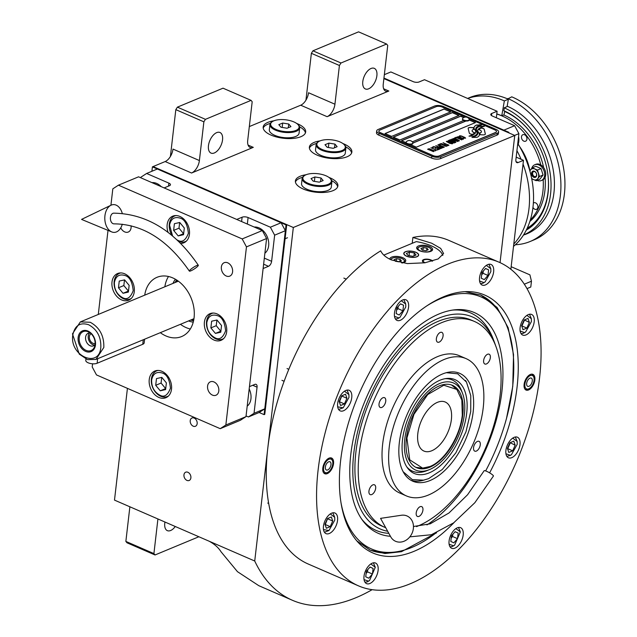<?xml version="1.0" encoding="UTF-8"?>
<svg xmlns="http://www.w3.org/2000/svg" width="637" height="637" viewBox="0 0 637 637"><rect width="100%" height="100%" fill="white"/><g stroke="black" fill="none" stroke-linecap="round" stroke-linejoin="round"><path stroke-width="0.96" d="M127.424 388.355L114.493 500.109L254.728 561.014A215.991 116.818 113.5 0 0 292.455 600.301A215.991 116.818 113.5 0 0 372.096 589.695M170.405 156.471L175.82 109.644L177.389 107.151L205.44 119.334L251.066 100.367L252.188 101.745L247.705 140.466A10.694 5.781 -66.5 0 0 250.158 147.489A10.694 5.781 -66.5 0 0 253.295 147.362L191.562 173.017A10.694 5.781 -66.5 0 0 199.389 160.548L172.993 149.082A10.694 5.781 113.5 0 1 165.166 161.551L153.087 166.576L293.323 227.489L254.728 561.014M305.951 100.136L311.374 53.309L312.934 50.817L340.986 62.999L386.611 44.033L387.734 45.41L383.251 84.132A10.694 5.781 -66.5 0 0 385.703 91.155A10.694 5.781 -66.5 0 0 388.841 91.027L327.107 116.682A10.694 5.781 -66.5 0 0 334.935 104.213L308.539 92.747A10.694 5.781 113.5 0 1 300.712 105.216L249.314 126.58M190.885 477.846A4.491 3.296 -112.6 0 0 189.38 473.363A4.491 3.296 -112.6 0 0 185.693 472.192A4.491 3.296 -112.6 0 0 183.958 474.836A4.491 3.296 -112.6 0 0 185.463 479.311A4.491 3.296 -112.6 0 0 189.141 480.489A4.491 3.296 -112.6 0 0 190.885 477.846M197.159 423.629A4.491 3.296 -112.6 0 0 195.655 419.154A4.491 3.296 -112.6 0 0 191.968 417.983A4.491 3.296 -112.6 0 0 190.232 420.619A4.491 3.296 -112.6 0 0 191.729 425.102A4.491 3.296 -112.6 0 0 195.416 426.272A4.491 3.296 -112.6 0 0 197.159 423.629M273.87 120.823A21.387 8.799 6.6 0 0 263.185 127.058A21.387 8.799 6.6 0 0 271.004 135.092A21.387 8.799 6.6 0 0 293.1 138.428A21.387 8.799 6.6 0 0 305.672 131.97A21.387 8.799 6.6 0 0 297.845 123.936A21.387 8.799 6.6 0 0 296.691 123.459M320.069 140.888A21.387 8.799 6.6 0 0 309.383 147.123A21.387 8.799 6.6 0 0 317.202 155.157A21.387 8.799 6.6 0 0 339.298 158.494A21.387 8.799 6.6 0 0 351.863 152.036A21.387 8.799 6.6 0 0 344.044 144.002A21.387 8.799 6.6 0 0 342.881 143.524M306.094 174.737A21.387 8.799 6.6 0 0 295.401 180.98A21.387 8.799 6.6 0 0 303.228 189.014A21.387 8.799 6.6 0 0 325.324 192.342A21.387 8.799 6.6 0 0 337.889 185.893A21.387 8.799 6.6 0 0 330.07 177.858A21.387 8.799 6.6 0 0 328.907 177.381M508.772 132.846L508.836 132.305L508.159 132.584L383.888 78.606L514.76 135.45L293.323 227.489M199.389 160.548L203.872 121.826L175.82 109.644M334.935 104.213L339.417 65.492L311.374 53.309M500.045 262.643L514.76 135.45M125.863 541.41L153.915 553.593L155.03 554.97L126.986 542.788L125.863 541.41L129.876 506.781M153.915 553.593L157.92 518.964M164.959 522.029A11.227 6.075 113.5 0 0 164.768 523.28A11.227 6.075 113.5 0 0 167.34 530.645A11.227 6.075 113.5 0 0 175.263 526.504M198.863 536.752L155.03 554.97M209.223 541.251C214.581 544.189 218.507 547.685 221.015 551.753L237.466 571.676L258.813 585.69L292.455 600.301M299.557 126.803A21.387 8.799 -173.4 0 1 305.426 132.926M270.311 123.419A21.387 8.799 6.6 0 0 263.2 128.037M345.756 146.868A21.387 8.799 -173.4 0 1 351.624 152.991M316.509 143.484A21.387 8.799 6.6 0 0 309.399 148.102M331.781 180.717A21.387 8.799 -173.4 0 1 337.65 186.848M302.535 177.341A21.387 8.799 6.6 0 0 295.425 181.959M208.45 145.73A11.227 6.075 113.5 0 0 211.022 153.095A11.227 6.075 113.5 0 0 222.544 139.869A11.227 6.075 113.5 0 0 219.972 132.496A11.227 6.075 113.5 0 0 208.45 145.73M205.44 119.334L203.872 121.826M362.787 81.584A11.227 6.075 113.5 0 0 365.359 88.949A11.227 6.075 113.5 0 0 376.881 75.723A11.227 6.075 113.5 0 0 374.309 68.358A11.227 6.075 113.5 0 0 362.787 81.584M340.986 62.999L339.417 65.492M177.389 107.151L223.022 88.185L251.066 100.367M312.934 50.817L358.567 31.85L386.611 44.033M470.249 133.874A2.667 1.099 6.6 0 0 472.2 134.303L472.543 134.319A12.406 5.104 6.6 0 0 474.621 132.695A4.698 1.935 6.6 0 1 473.817 132.4A4.698 1.935 6.6 0 1 472.097 130.633A4.698 1.935 6.6 0 1 473.864 129.367A18.624 7.66 6.6 0 1 473.331 127.615L470.544 127.472A2.667 1.099 6.6 0 0 468.163 128.284A2.667 1.099 6.6 0 0 468.179 128.451L469.286 133.037A2.667 1.099 6.6 0 0 470.249 133.874M474.565 132.775A4.698 1.935 -173.4 0 1 473.801 132.496A4.698 1.935 -173.4 0 1 472.089 130.728A4.698 1.935 -173.4 0 1 472.089 130.681M498.604 131.883A6.418 2.644 -173.4 0 0 496.255 129.47L443.456 106.538A6.418 2.644 -173.4 0 0 434.482 106.068L378.115 129.494A6.418 2.644 -173.4 0 0 376.69 130.904A6.418 2.644 -173.4 0 0 379.039 133.316L378.824 135.155L431.623 158.087A6.418 2.644 -173.4 0 0 440.597 158.565L496.964 135.14A6.418 2.644 -173.4 0 0 498.389 133.722L498.604 131.883A6.418 2.644 -173.4 0 1 497.178 133.3L496.964 135.14M378.824 135.155A6.418 2.644 -173.4 0 1 376.483 132.743L376.69 130.904M412.306 141.836L463.696 120.481A3.424 1.409 6.6 0 1 462.438 119.191L462.494 118.753A3.424 1.409 6.6 0 0 463.744 120.043A3.424 1.409 -173.4 0 0 467.279 120.576A3.424 1.409 -173.4 0 0 469.286 119.541A3.424 1.409 -173.4 0 0 469.19 119.119A4.061 4.061 0 0 0 462.685 118.371A3.424 1.409 6.6 0 0 462.494 118.753M385.146 133.587L444.077 109.094L450.566 111.913M393.395 137.17L452.326 112.677L458.815 115.496M469.23 120.019L475.313 122.662M412.911 143.078L465.997 121.014M463.656 117.598L460.575 116.26L401.644 140.753M444.085 108.991L385.035 133.539L391.636 136.406L450.685 111.857L444.077 109.094M465.814 120.998L412.919 142.983A3.424 1.409 6.6 0 0 412.824 142.545A4.061 4.061 0 0 0 406.318 141.796A3.424 1.409 -173.4 0 0 406.127 142.186A3.424 1.409 -173.4 0 0 407.377 143.468A3.424 1.409 6.6 0 0 410.913 144.002A3.424 1.409 6.6 0 0 412.927 142.967L412.872 143.405A3.424 1.409 6.6 0 0 412.856 143.182M465.336 117.081L442.126 107A4.276 1.76 6.6 0 0 436.146 106.682L379.779 130.115A4.276 1.76 6.6 0 0 378.824 131.055A4.276 1.76 6.6 0 0 380.393 132.663L433.184 155.595A4.276 1.76 6.6 0 0 439.172 155.914L439.164 156.009A4.276 1.76 -173.4 0 1 433.176 155.691L380.385 132.759A4.276 1.76 -173.4 0 1 378.816 131.15A4.276 1.76 -173.4 0 1 378.824 131.103M496.478 131.588A4.276 1.76 -173.4 0 1 496.478 131.636L496.486 131.54A4.276 1.76 6.6 0 1 495.538 132.48L439.172 155.914M496.486 131.54A4.276 1.76 6.6 0 0 494.925 129.932L468.848 118.609M458.935 115.44L452.334 112.574L393.284 137.122L399.885 139.989L458.935 115.44M463.76 117.542L460.583 116.157L401.533 140.705L406.072 142.672M410.196 144.464L416.383 147.155L475.433 122.607L469.246 119.923M475.688 132.178A11.02 4.539 -173.4 0 1 475.68 132.233L475.696 132.13A11.02 4.539 6.6 0 1 473.092 134.622A126.707 52.138 6.6 0 1 468.999 136.135L474.159 136.063A19.628 8.082 6.6 0 0 476.404 134.59A10.248 4.212 6.6 0 0 477.153 133.26A10.248 4.212 6.6 0 0 476.93 132.13L476.922 132.233A382.988 157.602 -173.4 0 1 476.07 130.45A16.132 6.641 -173.4 0 1 475.767 128.785A16.132 6.641 -173.4 0 1 475.775 128.738M475.696 132.13A11.02 4.539 6.6 0 0 475.704 131.875A16.267 6.696 6.6 0 0 474.732 129.55A11.673 4.801 6.6 0 1 474.032 127.583A11.673 4.801 6.6 0 1 474.183 127.018L474.175 127.113A11.673 4.801 6.6 0 0 474.032 127.631M475.767 128.785L475.783 128.69A16.132 6.641 6.6 0 1 475.863 128.276A10.598 4.363 6.6 0 1 478.371 126.126A76.074 31.309 6.6 0 1 481.644 124.963L476.476 125.027A12.318 5.064 6.6 0 0 474.183 127.018M475.783 128.69A16.132 6.641 6.6 0 0 476.078 130.354A382.988 157.602 6.6 0 0 476.93 132.13M477.774 133.571A12.294 5.056 -173.4 0 1 477.766 133.619L477.774 133.523A12.294 5.056 6.6 0 1 475.751 135.904A26.698 10.988 6.6 0 1 471.961 137.425L477.025 137.329A11.609 4.777 6.6 0 0 479.398 134.861A11.609 4.777 6.6 0 0 479.406 134.813A14.11 5.805 6.6 0 0 478.761 132.767L478.753 132.862A30.902 12.716 -173.4 0 1 477.933 131.429A10.033 4.133 -173.4 0 1 477.758 130.426A10.033 4.133 -173.4 0 1 477.766 130.378M477.774 133.523A12.294 5.056 6.6 0 0 477.79 133.404A16.275 6.696 6.6 0 0 477.002 131.095A12.151 5 6.6 0 1 476.404 129.223A12.151 5 6.6 0 1 476.476 128.881L476.468 128.977A12.151 5 6.6 0 0 476.404 129.271M477.758 130.426L477.766 130.33A10.033 4.133 6.6 0 1 478.403 129.12A16.881 6.943 6.6 0 1 481.142 127.408A42.95 17.677 6.6 0 1 484.518 126.214L479.526 126.325A12.684 5.215 6.6 0 0 476.476 128.881M477.766 130.33A10.033 4.133 6.6 0 0 477.941 131.333A30.902 12.716 6.6 0 0 478.761 132.767M480.179 134.725L482.965 134.869A2.667 1.099 6.6 0 0 485.346 134.057A2.667 1.099 6.6 0 0 485.338 133.889L484.231 129.303A2.667 1.099 6.6 0 0 481.317 128.045L480.967 128.021A12.39 5.096 6.6 0 0 478.897 129.645A4.698 1.935 6.6 0 1 481.429 131.708A4.698 1.935 6.6 0 1 479.645 132.974A18.648 7.676 6.6 0 1 480.179 134.725M459.603 136.581L460.169 136.867L460.065 136.286L461.156 136.143L464.715 137.696L462.995 138.094L465.607 138.157L461.18 135.928L459.325 135.96L459.603 136.581M463.035 139.336L463.497 139.033L463.115 138.563L460.304 137.226L458.393 136.668L457.159 136.971L460.344 138.778L463.035 139.336M461.682 139.893L456.18 137.274L454.555 137.95L455.296 138.269L456.641 137.703L461.682 139.893M458.887 141.056L459.357 140.753L458.974 140.283L456.164 138.954L454.253 138.388L453.011 138.691L456.203 140.498L458.887 141.056M450.773 139.519L454.691 141.756L449.873 139.893L455.646 142.401L451.569 139.71L457.812 141.502L452.039 138.993L456.315 141.08L450.773 139.519M450.853 141.884L453.863 143.038L455.288 142.553L449.515 140.044L448.329 140.642L450.853 141.884M452.182 143.843L452.644 143.548L452.27 143.078L449.451 141.74L447.54 141.175L446.306 141.478L449.499 143.285L452.182 143.843M443.169 142.68L445.597 143.97L444.427 144.456L446.338 144.288L447.938 144.981L446.585 145.539L447.325 145.865L448.942 145.188L443.01 142.839M441.186 143.5L446.959 146.008L441.027 143.659M446.059 146.383L440.557 143.763L438.933 144.44L439.673 144.758L441.027 144.201L446.059 146.383M438.574 144.591L444.347 147.099L438.415 144.75M440.215 147.251L442.293 147.848L443.718 147.362L437.945 144.854L440.255 146.08L439.347 146.566L440.215 147.251M438.184 148.095L440.271 148.692L441.696 148.198L435.923 145.69L438.232 146.924L437.316 147.41L438.184 148.095M432.276 147.211L433.009 147.529L434.362 146.964L436.329 147.824L435.159 148.31L437.062 148.142L438.662 148.835L437.308 149.392L438.049 149.719L439.673 149.042L433.893 146.534L432.276 147.211M435.366 150.308L437.691 149.862L436.353 149.894L430.923 147.768L436.082 150.013L435.366 150.308M433.295 151.168L435.62 150.722L434.283 150.762L428.852 148.628L434.012 150.873L433.295 151.168M427.769 149.082L433.55 151.59L427.61 149.241M462.709 138.731L460.615 138.667L458.051 137.433L458.353 136.995L462.327 138.372L462.645 138.962L461.14 138.954L457.939 137.274M458.568 140.459L456.474 140.387L453.91 139.161L454.213 138.715L458.178 140.092L458.505 140.681L457 140.681L453.799 138.993M452.565 141.597L454.285 142.346L452.174 142.385L451.705 141.947L452.565 141.597M450.375 141.565L449.117 140.936L449.985 140.474L451.824 141.279L450.367 141.661L449.101 141.04M451.864 143.245L449.77 143.174L447.198 141.947L447.508 141.502L451.474 142.879L451.792 143.468L450.295 143.468L447.086 141.78M440.127 146.868L440.995 146.406L442.834 147.203L441.72 147.561L440.135 146.757M438.097 147.712L438.965 147.243L440.812 148.047L439.697 148.405L438.113 147.601M496.478 131.636A4.276 1.76 -173.4 0 1 495.53 132.584L439.164 156.009M379.039 133.316L431.838 156.248L431.623 158.087M497.178 133.3L440.812 156.726A6.418 2.644 -173.4 0 1 431.838 156.248M475.68 132.233A11.02 4.539 -173.4 0 1 473.076 134.718A126.707 52.138 -173.4 0 1 469.182 136.167M476.476 125.027L476.46 125.123A12.318 5.064 6.6 0 0 474.175 127.113M478.14 125.282L476.46 125.123M479.852 124.685L478.124 125.378M481.445 125.035L479.844 124.78M477.145 133.308A10.248 4.212 6.6 0 0 476.922 132.233M479.398 134.909A14.11 5.805 6.6 0 0 478.753 132.862M484.303 126.277L479.51 126.421A12.684 5.215 6.6 0 0 476.468 128.977M477.766 133.619A12.294 5.056 -173.4 0 1 475.743 136A26.698 10.988 -173.4 0 1 472.168 137.457M485.338 134.104A2.667 1.099 6.6 0 0 485.322 133.985L484.216 129.407A2.667 1.099 6.6 0 0 481.309 128.141L480.959 128.117A12.39 5.096 6.6 0 0 478.936 129.661M481.421 131.755A4.698 1.935 -173.4 0 1 481.421 131.811A4.698 1.935 -173.4 0 1 479.693 133.061M473.809 129.383A18.624 7.66 -173.4 0 1 473.323 127.711L470.536 127.567A2.667 1.099 6.6 0 0 468.163 128.34M459.731 135.792L459.317 136.063M460.503 135.785L460.073 135.848M461.18 135.928L460.495 135.88M461.761 136.103L461.164 136.023M462.422 136.35L461.745 136.199M464.262 137.154L462.406 136.445M464.835 137.433L464.254 137.25M465.233 137.688L464.819 137.536M463.68 138.125L463.258 138.078M464.771 137.982L464.357 138.245M463.465 139.081L459.635 137.074L457.175 137.027M461.833 139.829L456.164 137.369L454.667 137.99M459.325 140.801L455.495 138.802L453.034 138.747M454.691 141.756L449.985 139.941M455.949 142.274L451.569 139.71M457.692 141.549L451.872 139.153M456.315 141.08L450.869 139.575M455.168 142.6L449.507 140.14L448.36 140.673M454.285 142.346L453.162 142.799L451.681 142.155M451.824 141.279L450.367 141.661M452.612 143.588L448.782 141.589L446.33 141.533M445.597 143.97L444.538 144.503M447.938 144.981L446.696 145.586M448.822 145.236L443.153 142.776M446.84 146.064L441.178 143.604M446.211 146.327L440.549 143.858L439.044 144.488M444.228 147.147L438.567 144.687M443.599 147.41L437.786 145.013M440.255 146.08L439.371 146.606M442.834 147.203L441.712 147.657L440.111 146.964M441.576 148.254L435.756 145.849M438.232 146.924L437.348 147.45M440.812 148.047L439.689 148.501L438.089 147.808M436.329 147.824L435.262 148.357M438.662 148.835L437.42 149.44M439.546 149.09L433.885 146.629L432.38 147.258M437.571 149.918L436.345 149.998L431.034 147.816M436.082 150.013L435.469 150.356M435.501 150.778L434.275 150.858L428.964 148.676M434.012 150.873L433.399 151.216M433.431 151.638L427.761 149.177M406.143 142.401A3.424 1.409 -173.4 0 0 406.072 142.616A3.424 1.409 -173.4 0 0 407.33 143.906A3.424 1.409 6.6 0 0 410.865 144.44A3.424 1.409 6.6 0 0 412.872 143.405M469.222 119.756A3.424 1.409 -173.4 0 1 469.238 119.979A3.424 1.409 -173.4 0 1 467.232 121.014A3.424 1.409 -173.4 0 1 463.696 120.481M454.085 522.531A140.562 76.026 -66.5 0 1 358.066 542.302A140.562 76.026 -66.5 0 1 340.612 460.71A140.562 76.026 -66.5 0 1 443.551 296.786A140.562 76.026 -66.5 0 1 466.945 291.611A140.562 76.026 -66.5 0 1 517.037 387.384A140.562 76.026 -66.5 0 1 489.614 472.853M499.113 262.221L448.79 240.364A176.433 95.423 113.5 0 0 412.895 237.466L431.655 243.207L440.685 248.382L443.591 253.526L438.176 258.933L424.847 262.802L407.393 263.591L391.397 259.936C385.982 257.523 382.407 254.497 380.687 250.851A176.433 95.423 113.5 0 0 267.787 448.209A176.433 95.423 113.5 0 0 308.212 564.016L358.535 585.873A176.433 95.423 113.5 0 0 539.547 378.028A176.433 95.423 113.5 0 0 499.113 262.221A176.433 95.423 113.5 0 0 318.102 470.066A176.433 95.423 113.5 0 0 358.535 585.873M465.066 291.666L480.903 295.114L497.027 307.408L508.159 327.729L513.526 354.674L512.761 386.356L506.519 418.342M436.584 532.787L401.453 551.69L384.987 553.521L370.145 550.113L356.816 540.893M412.895 237.466L412.219 243.302M322.8 468.115A8.552 4.626 -66.5 0 1 331.574 458.035A8.552 4.626 -66.5 0 1 333.541 463.648A8.552 4.626 -66.5 0 1 324.766 473.729A8.552 4.626 -66.5 0 1 322.8 468.115M524.108 384.445A8.552 4.626 -66.5 0 1 532.89 374.365A8.552 4.626 -66.5 0 1 534.849 379.986A8.552 4.626 -66.5 0 1 526.074 390.059A8.552 4.626 -66.5 0 1 524.108 384.445M323.453 526.258A11.227 6.075 113.5 0 0 326.025 533.631A11.227 6.075 113.5 0 0 337.546 520.405A11.227 6.075 113.5 0 0 334.974 513.032A11.227 6.075 113.5 0 0 323.453 526.258M364.014 576.262A11.227 6.075 113.5 0 0 366.586 583.635A11.227 6.075 113.5 0 0 378.107 570.402A11.227 6.075 113.5 0 0 375.535 563.036A11.227 6.075 113.5 0 0 364.014 576.262M449.093 540.901A11.227 6.075 113.5 0 0 451.665 548.274A11.227 6.075 113.5 0 0 463.179 535.048A11.227 6.075 113.5 0 0 460.607 527.675A11.227 6.075 113.5 0 0 449.093 540.901M505.905 450.431A11.227 6.075 113.5 0 0 508.477 457.804A11.227 6.075 113.5 0 0 519.991 444.57A11.227 6.075 113.5 0 0 517.419 437.205A11.227 6.075 113.5 0 0 505.905 450.431M520.103 327.689A11.227 6.075 113.5 0 0 522.674 335.062A11.227 6.075 113.5 0 0 534.196 321.836A11.227 6.075 113.5 0 0 531.624 314.463A11.227 6.075 113.5 0 0 520.103 327.689M479.542 277.692A11.227 6.075 113.5 0 0 482.113 285.058A11.227 6.075 113.5 0 0 493.635 271.832A11.227 6.075 113.5 0 0 491.063 264.466A11.227 6.075 113.5 0 0 479.542 277.692M394.47 313.046A11.227 6.075 113.5 0 0 397.042 320.419A11.227 6.075 113.5 0 0 408.556 307.193A11.227 6.075 113.5 0 0 405.984 299.82A11.227 6.075 113.5 0 0 394.47 313.046M337.658 403.524A11.227 6.075 113.5 0 0 340.23 410.889A11.227 6.075 113.5 0 0 351.743 397.663A11.227 6.075 113.5 0 0 349.172 390.298A11.227 6.075 113.5 0 0 337.658 403.524M383.816 255.103L416.279 241.614A32.081 13.202 -173.4 0 1 431.353 245.866A32.081 13.202 -173.4 0 1 442.819 255.445M415.778 252.332A7.27 2.994 6.6 0 0 408.269 251.201A7.27 2.994 6.6 0 0 403.993 253.399A7.27 2.994 6.6 0 0 406.653 256.13A7.27 2.994 6.6 0 0 414.169 257.26A7.27 2.994 6.6 0 0 418.437 255.071A7.27 2.994 6.6 0 0 415.778 252.332M424.513 262.858A5.343 2.198 -173.4 0 1 424.361 262.794A5.343 2.198 -173.4 0 1 422.403 260.78A5.343 2.198 -173.4 0 1 425.548 259.171A5.343 2.198 -173.4 0 1 431.074 260.007A5.343 2.198 -173.4 0 1 432.65 261.043M429.672 246.559A8.018 3.296 6.6 0 0 421.383 245.309A8.018 3.296 6.6 0 0 416.67 247.729A8.018 3.296 6.6 0 0 419.608 250.747A8.018 3.296 6.6 0 0 427.889 251.997A8.018 3.296 6.6 0 0 432.603 249.577A8.018 3.296 6.6 0 0 429.672 246.559M402.25 262.993A8.018 3.296 6.6 0 0 405.761 260.732A8.018 3.296 6.6 0 0 402.831 257.714A8.018 3.296 6.6 0 0 394.542 256.464A8.018 3.296 6.6 0 0 389.828 258.885A8.018 3.296 6.6 0 0 389.828 259.211M419.464 246.917A6.633 2.731 6.6 0 0 418.851 247.236A6.633 2.731 6.6 0 0 420.42 250.867A6.633 2.731 6.6 0 0 428.597 251.703A6.633 2.731 6.6 0 0 430.604 248.597A6.633 2.731 6.6 0 0 428.741 247.411A6.633 2.731 6.6 0 0 419.464 246.917M418.851 247.236L418.015 247.761A7.485 3.081 6.6 0 0 417.068 248.971M428.223 249.728L426.909 248.175L423.271 247.578L420.946 248.549L422.259 250.102L425.898 250.699L428.223 249.728M423.271 247.578L422.968 250.222M426.909 248.175L426.655 250.381M431.934 250.691A7.485 3.081 6.6 0 0 431.289 249.298L430.604 248.597M401.621 262.882A6.633 2.731 6.6 0 0 403.762 259.753A6.633 2.731 6.6 0 0 401.899 258.566A6.633 2.731 6.6 0 0 392.623 258.073A6.633 2.731 6.6 0 0 392.01 258.391A6.633 2.731 6.6 0 0 391.158 259.832M392.01 258.391L391.174 258.917A7.485 3.081 6.6 0 0 390.497 259.53M401.382 260.883L400.068 259.331L396.429 258.733L394.104 259.705L395.418 261.258L399.057 261.855L401.382 260.883M396.429 258.733L396.126 261.377M400.068 259.331L399.813 261.536M405.092 261.847A7.485 3.081 6.6 0 0 404.447 260.453L403.762 259.753M432.029 261.218A4.57 1.879 -173.4 0 0 430.58 260.207A4.57 1.879 6.6 0 0 423.39 260.406A4.57 1.879 6.6 0 0 424.847 262.587A4.57 1.879 -173.4 0 0 425.221 262.739M485.649 470.918A137.401 74.314 113.5 0 0 512.578 387.137A137.401 74.314 113.5 0 0 502.482 316.947A137.401 74.314 113.5 0 0 440.74 298.578A137.401 74.314 113.5 0 0 426.71 305.943M369.5 549.827A139.001 75.182 113.5 0 0 398.38 551.546L400.824 550.981A137.401 74.314 113.5 0 0 435.636 533.177M502.482 316.947L501.223 314.774A139.001 75.182 113.5 0 0 480.25 294.843M341.074 503.119A137.401 74.314 113.5 0 0 400.824 550.981M426.949 524.912A120.377 65.101 -66.5 0 0 501.892 391.572A120.377 65.101 113.5 0 0 454.197 309.869A120.377 65.101 113.5 0 0 350.804 454.372A120.377 65.101 -66.5 0 0 362.692 520.525A120.377 65.101 -66.5 0 0 390.441 536.29M388.801 533.32A118.562 64.122 -66.5 0 1 361.689 519.107M417.092 526.377A115.608 62.53 -66.5 0 1 416.606 526.608M387.67 531.266A115.608 62.53 -66.5 0 1 353.798 453.13A115.608 62.53 113.5 0 1 418.262 330.46A115.608 62.53 113.5 0 1 494.495 342.467L493.229 339.107A118.562 64.122 -66.5 0 0 452.469 310.1M495.602 345.628A115.608 62.53 113.5 0 0 494.495 342.467M474.374 321.43A112.271 60.722 -66.5 0 0 441.409 322.76A112.271 60.722 113.5 0 0 364.452 427.037A112.271 60.722 113.5 0 0 384.923 527.388L381.619 525.955A112.271 60.722 -66.5 0 1 355.892 452.254A112.271 60.722 113.5 0 1 471.077 319.997L474.374 321.43A112.271 60.722 -66.5 0 1 494.845 421.774A112.271 60.722 -66.5 0 1 417.888 526.051A112.271 60.722 113.5 0 1 416.51 526.608M405.443 251.726A7.485 3.081 6.6 0 0 404.742 252.085A7.485 3.081 6.6 0 0 406.517 256.185A7.485 3.081 6.6 0 0 415.746 257.125A7.485 3.081 6.6 0 0 418.015 253.622A7.485 3.081 6.6 0 0 415.913 252.276A7.485 3.081 6.6 0 0 405.443 251.726M414.321 252.945L409.472 252.156L406.366 253.446L408.118 255.517L412.967 256.313L416.065 255.023L414.321 252.945L413.978 255.891M409.472 252.156L409.058 255.676M430.086 480.513A58.811 31.81 -66.5 0 1 412.816 481.214A58.811 31.81 -66.5 0 1 402.098 428.653A58.811 31.81 -66.5 0 1 442.412 374.03A58.811 31.81 -66.5 0 1 459.675 373.33A58.811 31.81 -66.5 0 1 470.401 425.89A58.811 31.81 -66.5 0 1 430.086 480.513M384.923 527.388A112.271 60.722 113.5 0 0 385.711 527.715M444.093 359.507A74.847 40.481 -66.5 0 1 466.069 358.623A74.847 40.481 -66.5 0 1 479.709 425.516A74.847 40.481 -66.5 0 1 428.406 495.037A74.847 40.481 113.5 0 1 406.43 495.928A74.847 40.481 113.5 0 1 392.782 429.027A74.847 40.481 113.5 0 1 444.093 359.507M406.43 495.928L399.829 493.062A74.847 40.481 113.5 0 1 386.189 426.161A74.847 40.481 113.5 0 1 437.492 356.64A74.847 40.481 -66.5 0 1 459.468 355.757L466.069 358.623M381.826 407.417A5.343 2.89 113.5 0 0 385.496 402.457A5.343 2.89 113.5 0 0 384.517 397.679A5.343 2.89 113.5 0 0 382.948 397.743A5.343 2.89 113.5 0 0 379.286 402.703A5.343 2.89 113.5 0 0 380.257 407.481A5.343 2.89 113.5 0 0 381.826 407.417M371.745 494.551A5.343 2.89 113.5 0 0 375.416 489.582A5.343 2.89 113.5 0 0 374.437 484.805A5.343 2.89 113.5 0 0 372.868 484.868A5.343 2.89 113.5 0 0 369.205 489.829A5.343 2.89 113.5 0 0 370.177 494.607A5.343 2.89 113.5 0 0 371.745 494.551M419.011 516.376A5.343 2.89 113.5 0 0 422.673 511.407A5.343 2.89 113.5 0 0 421.702 506.63A5.343 2.89 113.5 0 0 420.125 506.694A5.343 2.89 113.5 0 0 416.463 511.654A5.343 2.89 113.5 0 0 417.442 516.44A5.343 2.89 113.5 0 0 419.011 516.376M476.349 451.076A5.343 2.89 113.5 0 0 480.011 446.107A5.343 2.89 113.5 0 0 479.04 441.33A5.343 2.89 113.5 0 0 477.471 441.393A5.343 2.89 113.5 0 0 473.809 446.354A5.343 2.89 113.5 0 0 474.78 451.139A5.343 2.89 113.5 0 0 476.349 451.076M486.429 363.942A5.343 2.89 113.5 0 0 490.092 358.981A5.343 2.89 113.5 0 0 489.12 354.204A5.343 2.89 113.5 0 0 487.552 354.268A5.343 2.89 113.5 0 0 483.889 359.228A5.343 2.89 113.5 0 0 484.861 364.006A5.343 2.89 113.5 0 0 486.429 363.942M439.172 342.117A5.343 2.89 113.5 0 0 442.834 337.156A5.343 2.89 113.5 0 0 441.863 332.379A5.343 2.89 113.5 0 0 440.286 332.434A5.343 2.89 113.5 0 0 436.624 337.403A5.343 2.89 113.5 0 0 437.603 342.18A5.343 2.89 113.5 0 0 439.172 342.117M338.621 409.487L343.184 407.791L348.957 397.424L348.925 394.566L344.474 391.198M348.925 394.566L347.046 390.083M337.682 406.844L343.184 407.791M344.426 403.914L346.926 398.268L345.549 394.231L341.671 395.84L339.179 401.485L340.556 405.522L344.426 403.914L339.481 401.764L341.854 395.768M346.926 398.268L341.973 396.118M324.416 532.221L328.979 530.525L334.751 520.158L334.72 517.308L330.277 513.932M334.72 517.308L332.848 512.817M323.477 529.578L328.979 530.525M330.229 526.648L332.721 521.002L331.351 516.965L327.474 518.582L324.974 524.227L326.351 528.256L330.229 526.648L325.276 524.498L327.657 518.502M332.721 521.002L327.776 518.852M449.117 544.221L453.496 545.774L454.619 545.168L460.36 531.951L455.909 528.583M450.056 546.865L452.374 546.506L454.619 545.168M460.36 531.951L458.481 527.46M458.162 533.065L455.129 531.672L451.45 535.86L450.805 541.45L453.839 542.843L457.517 538.655L458.162 533.065L455.081 531.728M457.517 538.655L452.565 536.505L452.819 534.3M451.195 538.066L452.565 536.505M520.126 331.009L524.514 332.57L525.629 331.965L531.401 321.589L531.369 318.739L526.926 315.371M521.066 333.653L523.391 333.294L525.629 331.965M531.369 318.739L529.498 314.248M524.124 320.013L521.623 325.658L523.001 329.695L526.879 328.079L529.371 322.433L527.993 318.404L524.124 320.013M529.371 322.433L524.307 319.933M526.879 328.079L521.926 325.929L524.426 320.284M394.494 316.366L398.881 317.927L399.996 317.322L405.769 306.946L405.737 304.096L401.286 300.728M405.737 304.096L403.858 299.605M395.434 319.01L397.751 318.651L399.996 317.322M396.182 313.595L399.216 314.997L402.895 310.8L403.54 305.219L400.514 303.817L396.835 308.005L396.182 313.595M403.54 305.219L400.458 303.873M402.895 310.8L397.95 308.65L398.205 306.445M396.572 310.211L397.95 308.65M364.038 579.582L368.425 581.135L369.54 580.53L375.281 567.312L370.838 563.936M364.977 582.226L367.302 581.868L369.54 580.53M375.281 567.312L373.409 562.821M373.091 568.427L370.057 567.026L366.379 571.214L365.734 576.803L368.759 578.205L372.438 574.017L373.091 568.427L370.001 567.089M372.438 574.017L367.493 571.867L367.748 569.653M366.124 573.427L367.493 571.867M505.929 453.751L510.309 455.304L511.431 454.699L517.204 444.331L517.172 441.481L512.721 438.105M506.869 456.395L510.452 455.351M517.172 441.481L515.293 436.99M509.918 442.747L507.426 448.392L508.804 452.429L512.674 450.821L515.174 445.175L513.796 441.138L509.918 442.747M515.174 445.175L510.102 442.675M512.674 450.821L507.729 448.671L510.221 443.026M479.573 281.013L483.953 282.565L485.068 281.96L490.848 271.593L490.816 268.742L486.365 265.366M490.816 268.742L488.937 264.251M480.513 283.656L482.83 283.298L485.068 281.96M481.261 278.234L484.295 279.635L487.974 275.447L488.619 269.857L485.585 268.456L481.906 272.644L481.261 278.234M488.619 269.857L485.537 268.519M487.974 275.447L483.021 273.297L483.276 271.083M481.652 274.858L483.021 273.297M330.691 457.828A8.552 4.626 -66.5 0 1 331.264 458.56L332.227 460.233A7.318 3.957 -66.5 0 1 332.761 463.975A7.318 3.957 113.5 0 1 326.813 472.702L324.934 473.132A8.552 4.626 113.5 0 1 324.002 473.219M326.813 472.702A7.318 3.957 113.5 0 1 323.58 467.789A7.318 3.957 -66.5 0 1 327.362 460.272A7.318 3.957 -66.5 0 1 332.227 460.233M330.985 464.707A4.491 2.429 113.5 0 0 329.958 461.761A4.491 2.429 113.5 0 0 325.356 467.056A4.491 2.429 113.5 0 0 326.383 470.002A4.491 2.429 113.5 0 0 330.985 464.707M528.121 389.032A7.318 3.957 -66.5 0 1 524.888 384.119A7.318 3.957 113.5 0 1 528.67 376.602A7.318 3.957 113.5 0 1 533.535 376.563A7.318 3.957 113.5 0 1 534.069 380.305A7.318 3.957 -66.5 0 1 528.121 389.032L526.242 389.47A8.552 4.626 -66.5 0 1 525.31 389.549M533.535 376.563L532.572 374.898A8.552 4.626 113.5 0 0 531.999 374.158M526.664 383.386A4.491 2.429 113.5 0 0 527.691 386.333A4.491 2.429 113.5 0 0 532.293 381.045A4.491 2.429 113.5 0 0 531.266 378.091A4.491 2.429 113.5 0 0 526.664 383.386M429.975 466.499C444.714 460.901 460.209 436.234 462.295 415.037L461.833 400.012L456.817 389.422L443.782 385.234L427.753 394.534L413.962 414.297L406.908 438.057L409.726 459.842L422.634 468.123L429.975 466.499M456.817 389.422L451.657 385.027M415.897 467.351L422.514 468.123M417.824 433.518A26.73 14.46 113.5 0 0 423.947 451.068A26.73 14.46 113.5 0 0 451.378 419.576A26.73 14.46 113.5 0 0 445.247 402.027A26.73 14.46 113.5 0 0 417.824 433.518M411.176 480.394A58.811 31.81 113.5 0 0 422.028 480.624L428.566 478.674L442.293 469.485L455.885 452.788L465.973 431.775L470.735 411.534L470.759 395.617L466.499 382.12L457.708 373.815L446.33 372.693M403.157 471.738L412.306 479.621L423.908 480.187M466.698 413.206A51.143 27.662 113.5 0 0 446.433 378.489A51.143 27.662 113.5 0 0 402.504 439.888A51.143 27.662 -66.5 0 0 407.553 467.996A51.143 27.662 -66.5 0 0 441.449 464.668A51.143 27.662 -66.5 0 0 466.698 413.206M445.096 378.697A49.742 26.905 -66.5 0 1 461.61 390.903L462.589 393.491A47.472 25.679 113.5 0 0 431.281 388.554A47.472 25.679 113.5 0 0 404.806 438.933A47.472 25.679 -66.5 0 0 429.545 469.565L426.989 470.616A49.742 26.905 -66.5 0 1 406.788 466.881M429.545 469.565A47.472 25.679 -66.5 0 0 464.397 414.161A47.472 25.679 113.5 0 0 462.589 393.491M462.781 414.83A44.908 24.286 113.5 0 0 452.493 385.353A44.908 24.286 113.5 0 0 406.414 438.264A44.908 24.286 -66.5 0 0 416.709 467.741A44.908 24.286 -66.5 0 0 462.781 414.83M281.1 222.751L157.363 169.004L146.629 173.463L168.901 183.138A4.276 1.76 -173.4 0 1 170.461 184.746A4.276 1.76 -173.4 0 1 169.514 185.685L164.147 187.923L236.741 219.447L242.108 217.217A4.276 1.76 -173.4 0 1 248.096 217.535L270.367 227.21L281.1 222.751L285.376 230.705L264.769 408.835L254.036 413.294L257.061 387.161A4.276 2.317 -66.5 0 0 256.074 384.35A4.276 2.317 -66.5 0 0 254.824 384.398L249.457 386.635L263.121 268.527L268.488 266.298L263.622 264.18M140.92 177.834L141.008 177.126L146.629 173.463M264.769 408.835L259.148 412.489L248.414 416.956L246.065 415.937M285.376 230.705L274.643 235.172L271.617 261.305A4.276 2.317 -66.5 0 1 268.488 266.298M274.643 235.172L270.367 227.21M161.241 186.657A14.436 10.59 -112.6 0 0 151.948 182.62M264.888 253.2A14.436 10.59 -112.6 0 0 268.647 245.786A14.436 10.59 -112.6 0 0 254.243 227.051M248.414 416.956L254.036 413.294M247.196 406.151A14.436 10.59 -112.6 0 0 250.954 398.738A14.436 10.59 -112.6 0 0 249.186 388.928M188.592 320.921A25.122 18.433 -112.6 0 0 193.234 322.147A25.122 18.433 -112.6 0 1 188.592 320.921A25.122 18.433 -112.6 0 0 193.234 322.147A25.122 18.433 -112.6 0 1 188.592 320.921M173.001 283.401A25.122 18.433 67.4 0 1 175.406 279.245A25.122 18.433 67.4 0 0 173.001 283.401A25.122 18.433 67.4 0 1 175.406 279.245A25.122 18.433 67.4 0 0 173.001 283.401M193.568 320.769A24.286 17.82 67.4 0 1 190.718 320.037A24.286 17.82 67.4 0 0 193.568 320.769A24.286 17.82 67.4 0 1 190.718 320.037A24.286 17.82 67.4 0 0 193.568 320.769M175.127 282.517A24.286 17.82 67.4 0 1 176.616 279.977A24.286 17.82 67.4 0 0 175.127 282.517A24.286 17.82 67.4 0 1 176.616 279.977A24.286 17.82 67.4 0 0 175.127 282.517M191.434 319.758A22.924 16.817 -112.6 0 0 193.712 320.093A22.924 16.817 -112.6 0 1 191.434 319.758A22.924 16.817 -112.6 0 0 193.712 320.093A22.924 16.817 -112.6 0 1 191.434 319.758M175.828 282.207A22.924 16.817 67.4 0 1 177.19 280.352A22.924 16.817 67.4 0 0 175.828 282.207A22.924 16.817 67.4 0 1 177.19 280.352A22.924 16.817 67.4 0 0 175.828 282.207M151.901 171.273L152.41 166.854L286.053 224.901L264.1 414.639L259.148 412.489M152.41 166.854L153.087 166.576L286.722 224.622L264.769 414.361L264.1 414.639M286.053 224.901L286.722 224.622M514.664 135.41L518.9 133.651L514.616 125.696L503.883 130.155L383.952 78.064L508.836 132.305M510.866 269.292L523.479 160.317L518.112 162.546A4.276 2.317 -66.5 0 1 516.854 162.602A4.276 2.317 -66.5 0 1 515.874 159.791L518.9 133.651M384.35 74.664L390.879 71.949L413.15 81.624A4.276 1.76 -173.4 0 0 419.138 81.942L424.505 79.713L497.099 111.244L491.732 113.474L491.493 115.544M514.616 125.696L492.345 116.022A4.276 1.76 -173.4 0 1 490.785 114.413A4.276 1.76 -173.4 0 1 491.732 113.474M497.099 111.244L496.342 117.757M523.479 160.317L516.177 157.148M518.574 136.461A13.903 10.2 67.4 0 1 517.491 145.809M177.834 280.798A20.997 15.399 -112.6 0 0 176.067 282.127M177.619 280.646A21.387 15.686 -112.6 0 0 175.804 282.231M88.702 324.766C80.071 322.043 74.76 325.499 72.777 335.134C69.449 355.987 99.237 368.927 100.821 347.316C101.148 336.957 97.111 329.44 88.702 324.766M90.271 322.274L80.342 321.908L72.467 333.86L79.275 354.124L87.508 359.626L95.94 359.427L103.815 347.476C104.181 335.898 99.667 327.498 90.271 322.274M95.136 343.51A5.343 3.926 67.4 0 1 90.987 341.758A5.343 3.926 67.4 0 1 89.387 336.647A5.343 3.926 -112.6 0 1 91.059 333.7M94.706 345.047A6.84 5.016 67.4 0 1 88.232 336.145A6.84 5.016 -112.6 0 1 89.674 332.928M90.191 332.96A6.84 5.016 -112.6 0 0 88.24 333.215A6.84 5.016 -112.6 0 0 85.589 337.244A6.84 5.016 67.4 0 0 87.882 344.068A6.84 5.016 67.4 0 0 93.496 345.859A6.84 5.016 67.4 0 0 95.048 344.657M95.064 344.521A10.264 7.533 -112.6 0 0 88.4 331.869A10.264 7.533 -112.6 0 0 79.227 337.642A10.264 7.533 67.4 0 0 85.103 349.88A10.264 7.533 67.4 0 0 94.563 346.695A10.264 7.533 67.4 0 0 95.064 344.521M95.462 344.991A11.227 8.233 -112.6 0 0 87.978 331.065A11.227 8.233 -112.6 0 0 78.136 337.467A11.227 8.233 -112.6 0 0 85.621 351.393A11.227 8.233 -112.6 0 0 95.462 344.991M191.657 319.647A20.997 15.399 -112.6 0 0 193.847 319.328M191.395 319.758A21.387 15.686 -112.6 0 0 193.807 319.591M85.947 359.029L85.788 360.375A6.418 2.644 6.6 0 0 89.889 363.377A6.418 2.644 6.6 0 0 97.111 363.265L142.744 344.298A6.418 2.644 6.6 0 0 144.169 342.889L144.591 339.21M118.442 185.176L138.571 176.815L262.317 230.554L266.592 238.517L245.978 416.646L240.356 420.301L220.227 428.669L225.848 425.006L246.463 246.885L242.179 238.923L118.442 185.176L112.821 188.839L110.918 205.257M190.312 328.995A32.081 23.529 67.4 0 1 180.446 324.305M164.856 286.785A32.081 23.529 67.4 0 1 168.487 276.49M262.317 230.554L242.179 238.923M266.592 238.517L246.463 246.885M245.978 416.646L225.848 425.006M220.227 428.669L96.49 374.922L92.214 366.96L92.58 363.807M98.289 314.455L108.011 230.379M232.585 271.848A7.27 5.335 -112.6 0 0 230.148 264.594A7.27 5.335 -112.6 0 0 224.184 262.699A7.27 5.335 -112.6 0 0 221.365 266.975A7.27 5.335 -112.6 0 0 223.802 274.228A7.27 5.335 -112.6 0 0 229.766 276.124A7.27 5.335 -112.6 0 0 232.585 271.848M218.802 390.959A7.27 5.335 -112.6 0 0 216.365 383.705A7.27 5.335 -112.6 0 0 210.401 381.802A7.27 5.335 -112.6 0 0 207.582 386.086A7.27 5.335 -112.6 0 0 210.019 393.34A7.27 5.335 -112.6 0 0 215.983 395.235A7.27 5.335 -112.6 0 0 218.802 390.959M120.767 227.855A7.27 5.335 -112.6 0 0 128.268 232.043A7.27 5.335 -112.6 0 0 131.087 227.759A7.27 5.335 -112.6 0 0 131.071 225.777M144.718 295.154A32.081 23.529 67.4 0 1 157.028 277.302A32.081 23.529 67.4 0 1 183.337 285.679A32.081 23.529 67.4 0 1 194.086 317.672A32.081 23.529 67.4 0 1 181.649 336.543A32.081 23.529 67.4 0 1 160.317 332.673M134.28 291.698A14.436 10.59 -112.6 0 0 129.438 277.294A14.436 10.59 -112.6 0 0 117.598 273.528A14.436 10.59 -112.6 0 0 112.001 282.024A14.436 10.59 -112.6 0 0 116.842 296.42A14.436 10.59 -112.6 0 0 128.682 300.186A14.436 10.59 -112.6 0 0 134.28 291.698M226.668 331.829A14.436 10.59 -112.6 0 0 221.835 317.425A14.436 10.59 -112.6 0 0 209.995 313.659A14.436 10.59 -112.6 0 0 204.397 322.155A14.436 10.59 -112.6 0 0 209.231 336.551A14.436 10.59 -112.6 0 0 221.071 340.317A14.436 10.59 -112.6 0 0 226.668 331.829M171.512 389.207A14.436 10.59 -112.6 0 0 166.679 374.811A14.436 10.59 -112.6 0 0 154.839 371.037A14.436 10.59 -112.6 0 0 149.241 379.533A14.436 10.59 -112.6 0 0 154.074 393.929A14.436 10.59 -112.6 0 0 165.915 397.703A14.436 10.59 -112.6 0 0 171.512 389.207M180.701 243.414A14.436 10.59 -112.6 0 0 183.838 242.808A14.436 10.59 -112.6 0 0 189.436 234.312A14.436 10.59 -112.6 0 0 184.595 219.916A14.436 10.59 -112.6 0 0 172.754 216.15A14.436 10.59 -112.6 0 0 167.157 224.638A14.436 10.59 -112.6 0 0 168.072 232.37M114.405 282.494C114.238 289.413 116.945 294.453 122.535 297.614C126.906 300.17 130.466 297.853 133.213 290.663C132.313 281.888 129.606 276.848 125.091 275.542C119.334 273.783 115.775 276.1 114.405 282.494M120.704 272.923A13.903 10.2 -112.6 0 0 119.549 273.297A13.903 10.2 -112.6 0 0 114.158 281.474A13.903 10.2 -112.6 0 0 123.427 298.721A13.903 10.2 -112.6 0 0 130.219 298.968A13.903 10.2 -112.6 0 0 131.302 298.411M129.152 285.376L124.589 279.874L119.246 281.076L118.474 287.781L123.037 293.283L128.371 292.08L129.152 285.376M123.037 293.283L128.491 291.037M118.474 287.781L123.841 285.551L128.403 291.053M124.494 279.89L123.841 285.551M206.802 322.625C206.627 329.536 209.334 334.576 214.924 337.745C219.303 340.301 222.862 337.984 225.609 330.794C224.71 322.019 222.002 316.979 217.48 315.673C211.731 313.914 208.164 316.231 206.802 322.625M213.1 313.054A13.903 10.2 -112.6 0 0 211.946 313.428A13.903 10.2 -112.6 0 0 206.555 321.605A13.903 10.2 -112.6 0 0 215.824 338.844A13.903 10.2 -112.6 0 0 222.616 339.099A13.903 10.2 -112.6 0 0 223.691 338.542M221.541 325.507L216.978 320.005L211.643 321.207L210.863 327.912L215.425 333.414L220.768 332.211L221.541 325.507M215.425 333.414L220.888 331.168M210.863 327.912L216.238 325.682L220.792 331.184M216.891 320.021L216.238 325.682M177.126 239.966L177.691 240.237C182.063 242.793 185.622 240.475 188.369 233.285C187.469 224.503 184.762 219.462 180.247 218.165C174.49 216.397 170.931 218.714 169.561 225.116L172.563 235.945M175.868 215.545A13.903 10.2 -112.6 0 0 174.705 215.919A13.903 10.2 -112.6 0 0 169.315 224.097A13.903 10.2 -112.6 0 0 172.173 235.618M178.575 241.335A13.903 10.2 -112.6 0 0 178.583 241.335A13.903 10.2 -112.6 0 0 185.375 241.59A13.903 10.2 -112.6 0 0 186.458 241.033M184.308 227.998L179.745 222.488L174.403 223.698L173.63 230.403L178.193 235.905L183.528 234.703L184.308 227.998M178.193 235.905L183.647 233.652M173.63 230.403L178.997 228.173L183.56 233.675M179.65 222.512L178.997 228.173M151.638 380.002C151.471 386.922 154.178 391.962 159.768 395.123C164.139 397.687 167.706 395.37 170.453 388.172C169.553 379.397 166.838 374.357 162.324 373.051C156.567 371.291 153.007 373.608 151.638 380.002M157.944 370.431A13.903 10.2 -112.6 0 0 156.782 370.806A13.903 10.2 -112.6 0 0 151.399 378.983A13.903 10.2 -112.6 0 0 160.667 396.23A13.903 10.2 -112.6 0 0 167.451 396.477A13.903 10.2 -112.6 0 0 168.534 395.927M166.384 382.885L161.822 377.383L156.487 378.585L155.707 385.297L160.269 390.8L165.604 389.597L166.384 382.885M160.269 390.8L165.731 388.546M155.707 385.297L161.073 383.06L165.636 388.57M161.734 377.407L161.073 383.06M307.026 189.277A14.97 6.163 -173.4 0 1 301.556 183.647L302.161 178.424A14.97 6.163 -173.4 0 1 304.08 175.844L304.701 175.446A14.325 5.9 -173.4 0 1 326.088 175.828A14.325 5.9 6.6 0 1 330.101 178.384L330.619 178.917A14.97 6.163 6.6 0 1 331.901 181.864L331.296 187.095A14.97 6.163 6.6 0 1 322.497 191.61A14.97 6.163 6.6 0 1 307.026 189.277M331.901 181.864A14.97 6.163 6.6 0 1 323.102 186.378A14.97 6.163 6.6 0 1 307.631 184.045A14.97 6.163 -173.4 0 1 302.161 178.424M330.101 178.384A14.325 5.9 6.6 0 1 325.77 185.096A14.325 5.9 6.6 0 1 308.101 183.297A14.325 5.9 -173.4 0 1 304.701 175.446M313.221 181.171L319.28 182.158L323.158 180.55L320.968 177.954L314.909 176.967L311.031 178.575L313.221 181.171M314.909 176.967L314.399 181.362M320.968 177.954L320.546 181.633M321.008 155.42A14.97 6.163 -173.4 0 1 315.53 149.799L316.135 144.567A14.97 6.163 -173.4 0 1 318.054 141.987L318.675 141.597A14.325 5.9 -173.4 0 1 340.062 141.971A14.325 5.9 6.6 0 1 344.076 144.535L344.593 145.061A14.97 6.163 6.6 0 1 345.875 148.007L345.27 153.238A14.97 6.163 6.6 0 1 336.471 157.753A14.97 6.163 6.6 0 1 321.008 155.42M345.875 148.007A14.97 6.163 6.6 0 1 337.077 152.53A14.97 6.163 6.6 0 1 321.605 150.197A14.97 6.163 -173.4 0 1 316.135 144.567M344.076 144.535A14.325 5.9 6.6 0 1 339.744 151.24A14.325 5.9 6.6 0 1 322.083 149.448A14.325 5.9 -173.4 0 1 318.675 141.597M327.195 147.314L333.255 148.302L337.132 146.693L334.943 144.097L328.883 143.11L325.005 144.718L327.195 147.314M328.883 143.11L328.373 147.513M334.943 144.097L334.521 147.784M274.81 135.355A14.97 6.163 -173.4 0 1 269.332 129.733L269.937 124.502A14.97 6.163 -173.4 0 1 271.856 121.922L272.485 121.532A14.325 5.9 -173.4 0 1 293.864 121.906A14.325 5.9 6.6 0 1 297.877 124.47L298.395 124.995A14.97 6.163 6.6 0 1 299.677 127.941L299.072 133.173A14.97 6.163 6.6 0 1 290.273 137.688A14.97 6.163 6.6 0 1 274.81 135.355M299.677 127.941A14.97 6.163 6.6 0 1 290.878 132.464A14.97 6.163 6.6 0 1 275.415 130.131A14.97 6.163 -173.4 0 1 269.937 124.502M297.877 124.47A14.325 5.9 6.6 0 1 293.546 131.174A14.325 5.9 6.6 0 1 275.885 129.383A14.325 5.9 -173.4 0 1 272.485 121.532M280.997 127.249L287.064 128.236L290.934 126.628L288.752 124.032L282.685 123.045L278.815 124.653L280.997 127.249M282.685 123.045L282.175 127.448M288.752 124.032L288.322 127.719M196.841 265.494A5.343 0.9 146.9 0 0 191.785 268.511A5.343 0.9 146.9 0 0 189.364 271.091A5.343 0.9 146.9 0 0 190.837 270.844A5.343 0.9 146.9 0 0 195.901 267.827A5.343 0.9 146.9 0 0 198.314 265.247A5.343 0.9 146.9 0 0 196.841 265.494M198.314 265.247C174.944 231.104 146.749 213.745 113.744 213.156A5.343 3.496 88.4 0 0 112.892 213.339A5.343 3.496 88.4 0 0 110.44 219.255A5.343 3.496 88.4 0 0 114.039 223.85C142.561 224.128 167.666 239.878 189.364 271.091M122.28 213.443A13.903 9.093 88.4 0 0 111.308 205.09A13.903 9.093 88.4 0 0 110.965 205.241A13.903 9.093 88.4 0 0 104.802 218.754A13.903 9.093 88.4 0 0 111.698 231.908A13.903 9.093 88.4 0 0 116.475 231.916A13.903 9.093 88.4 0 0 122.28 224.192M413.469 526.512L430.246 523.805L448.974 512.984L467.574 494.75L484.136 470.751A5.343 0.9 29.8 0 1 486.604 471.292A5.343 0.9 29.8 0 1 491.374 473.984A5.343 0.9 29.8 0 1 493.412 476.062L474.852 502.712L453.616 522.881L431.4 534.73L409.854 536.848M407.035 515.97A13.903 11.689 116.3 0 1 412.035 533.296A13.903 11.689 116.3 0 1 395.593 541.299A13.903 11.689 116.3 0 1 390.704 536.776L380.56 518.367L401.35 515.261A13.903 11.689 116.3 0 1 407.035 515.97M531.569 173.176A3.312 2.429 67.4 0 1 534.475 171.289A3.312 2.429 67.4 0 1 536.68 175.398A3.312 2.429 67.4 0 1 533.782 177.293A3.312 2.429 67.4 0 1 531.569 173.176M532.468 173.224A2.675 1.959 67.4 0 1 533.503 171.656A2.675 1.959 67.4 0 1 534.809 171.703A2.675 1.959 67.4 0 1 536.593 175.016A2.675 1.959 67.4 0 1 535.558 176.592A2.675 1.959 67.4 0 1 533.36 175.892A2.675 1.959 67.4 0 1 532.468 173.224M533.352 203.084A3.527 2.588 67.4 0 1 533.822 202.797A3.527 2.588 67.4 0 1 536.72 203.721A3.527 2.588 67.4 0 1 537.899 207.24A3.527 2.588 67.4 0 1 536.529 209.318A3.527 2.588 67.4 0 1 532.946 207.391M521.488 136.772A3.527 2.588 67.4 0 1 522.858 134.694A3.527 2.588 67.4 0 1 525.748 135.617A3.527 2.588 67.4 0 1 526.934 139.137A3.527 2.588 67.4 0 1 525.565 141.215A3.527 2.588 67.4 0 1 522.666 140.291A3.527 2.588 67.4 0 1 521.488 136.772M529.896 170.724A44.908 32.941 -112.6 0 0 519.569 146.526M531.696 168.423A8.552 6.274 67.4 0 1 534.738 164.776L535.813 164.33A8.552 6.274 67.4 0 1 539.985 164.481A8.552 6.274 67.4 0 1 540.797 164.895A60.945 44.709 -112.6 0 0 502.243 116.038A60.945 44.709 -112.6 0 0 496.772 114.047M530.318 219.996A60.945 44.709 -112.6 0 0 543.178 179.698A8.552 6.274 67.4 0 1 542.374 180.128L541.299 180.574A8.552 6.274 -112.6 0 0 544.555 172.914A8.552 6.274 -112.6 0 0 538.918 164.927A8.552 6.274 67.4 0 0 534.738 164.776M537.031 180.375A8.552 6.274 67.4 0 0 537.118 180.414A8.552 6.274 -112.6 0 0 541.299 180.574M543.178 179.698A8.552 6.274 -112.6 0 0 545.614 172.38A8.552 6.274 -112.6 0 0 540.797 164.895M529.865 221.421A60.945 44.709 -112.6 0 0 545.081 177.365M543.64 167.563A60.945 44.709 -112.6 0 0 504.257 115.193A60.945 44.709 67.4 0 0 503.676 114.947M523.479 235.037A69.72 51.143 67.4 0 0 526.91 233.811A69.72 51.143 67.4 0 0 553.434 171.289A69.72 51.143 67.4 0 0 507.283 106.236L507.347 105.129M507.713 98.95L511.766 96.832A78.056 57.258 67.4 0 1 563.801 169.593A78.056 57.258 67.4 0 1 534.132 239.838L530.111 241.511A78.056 57.258 67.4 0 1 515.397 244.743M529.817 170.835L532.221 167.786L535.821 166.289L541.06 168.566L543.058 175.032L539.826 179.22L536.227 180.709L531.712 178.79M527.213 228.205A65.006 47.687 -112.6 0 0 548.003 175.541M529.578 131.198A65.006 47.687 -112.6 0 0 504.679 111.523L504.687 111.109M496.788 113.935A61.271 44.948 67.4 0 1 501.757 115.751L504.042 114.795L504.615 111.499M507.745 98.512A78.056 57.258 67.4 0 1 559.772 171.265A78.056 57.258 67.4 0 1 530.111 241.511M525.947 233.978A69.72 51.143 -112.6 0 0 528.304 233.19M513.796 244.019A78.056 57.258 -112.6 0 0 523.041 164.091M521.106 159.29A78.056 57.258 -112.6 0 0 516.926 150.666M513.518 246.376A78.056 57.258 -112.6 0 0 518.192 144.201M532.221 167.786L537.461 170.063L539.467 176.521L536.227 180.709M541.06 168.566L537.461 170.063M543.058 175.032L539.467 176.521M503.763 110.695A66.296 48.635 -112.6 0 1 503.875 110.75L504.273 107.78L507.092 106.61L508.382 99.245L504.353 100.917A78.056 57.258 -112.6 0 0 467.677 98.456M501.757 115.751L504.353 100.917M523.518 234.989A69.505 50.984 -112.6 0 0 523.606 234.949L529.514 232.497A69.505 50.984 -112.6 0 0 530.709 231.972M529.88 171.066A5.884 4.316 -112.6 0 1 530.502 169.92A5.884 4.316 67.4 0 1 534.746 168.964A5.884 4.316 67.4 0 1 538.361 173.336A5.884 4.316 -112.6 0 1 537.747 178.663A5.884 4.316 67.4 0 1 533.511 179.618A5.884 4.316 67.4 0 1 531.6 178.233M508.382 99.245A78.056 57.258 -112.6 0 0 469.66 97.572L467.598 98.424M503.875 110.75A66.296 48.635 67.4 0 1 547.119 169.753A66.296 48.635 67.4 0 1 526.321 230.053M523.606 234.949A69.505 50.984 -112.6 0 0 550.073 172.762A69.505 50.984 -112.6 0 0 504.257 107.86M535.621 176.56A2.675 1.959 67.4 0 1 533.464 175.804A2.675 1.959 67.4 0 1 532.604 173.168A2.675 1.959 67.4 0 1 533.567 171.632M526.99 288.609L530.78 287.032L531.457 281.228L524.299 284.198M511.169 266.712L529.912 274.858L531.457 281.228M165.166 161.551L191.562 173.017M388.841 91.027L383.649 88.774M300.712 105.216L327.107 116.682M253.295 147.362L248.104 145.109M440.812 156.726L440.597 158.565M241.606 221.565L242.108 217.217M168.901 183.138L168.558 186.084M247.339 224.057L248.096 217.535M271.617 261.305L264.323 258.136M252.722 385.274L257.061 387.161M516.034 161.647L518.112 162.546M97.111 363.265L97.636 358.727M142.744 344.298L143.269 339.76M542.453 212.511A65.38 47.966 67.4 0 1 526.91 228.85M406.072 142.616L406.127 142.186M469.238 119.979L469.286 119.541M423.39 260.406L422.546 261.417M281.928 380.321L284.126 381.276M287.04 368.552L288.8 369.317M267.723 503.063L268.703 503.485M343.853 278.082L346.257 279.125M511.431 454.699L510.46 455.351M466.499 382.12L465.536 380.448M287.502 237.744L285.089 238.748M265.486 252.69L264.928 252.921M247.785 405.642L247.228 405.873M95.94 359.427L193.951 318.691M80.342 321.908L178.352 281.172M131.111 298.602L130.219 298.968M120.441 272.923L119.549 273.297M223.507 338.725L222.616 339.099M212.838 313.054L211.946 313.428M186.267 241.216L185.375 241.59M175.597 215.545L174.705 215.919M168.343 396.11L167.451 396.477M157.673 370.439L156.782 370.806M110.965 205.241L81.552 219.399L111.698 231.908"/></g></svg>
